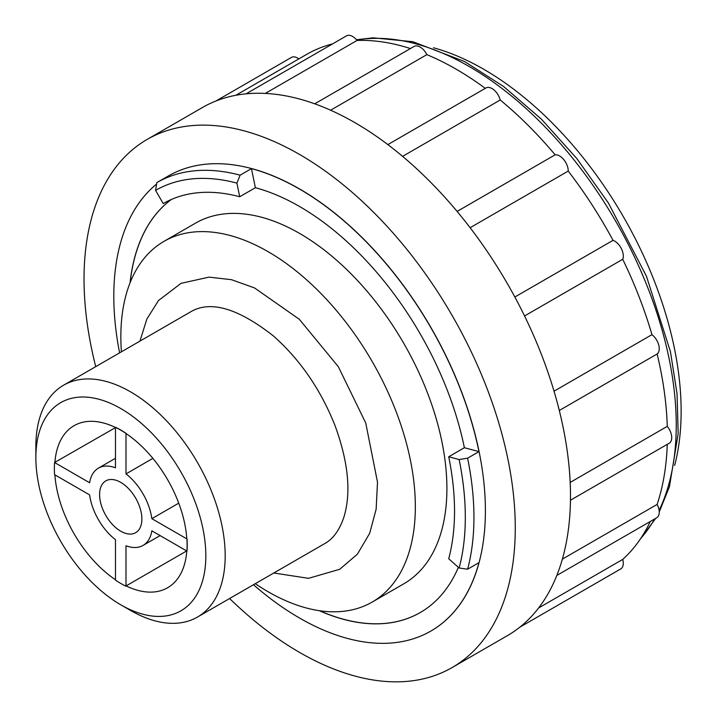 <?xml version="1.0" encoding="UTF-8"?>
<svg xmlns="http://www.w3.org/2000/svg" width="717" height="717" viewBox="0 0 717 717"><rect width="100%" height="100%" fill="white"/><g stroke="black" fill="none" stroke-linecap="round" stroke-linejoin="round"><path stroke-width="1.08" d="M253.477 584.731A262.682 151.663 -120 0 0 299.545 618.036A262.682 151.663 -120 0 0 430.89 631.041A262.682 151.663 -120 0 0 478.965 562.648L467.609 569.208A262.682 151.663 -120 0 0 467.609 458.181L478.965 451.62A262.682 151.663 -120 0 0 251.47 168.62L240.114 175.181A262.682 151.663 -120 0 0 156.844 182.611L168.307 175.997A262.682 151.663 -120 0 1 430.998 327.66A262.682 151.663 -120 0 1 430.998 630.978A262.682 151.663 -120 0 1 430.944 631.014M156.611 184.054A262.682 151.663 -120 0 0 119.605 352.854M168.208 176.059L156.844 182.611L155.58 190.39L163.207 203.592A241.342 139.34 -120 0 1 239.711 196.754L255.377 187.711A241.342 139.34 -120 0 1 464.383 447.713L448.717 456.765L459.131 459.552L467.609 458.181M229.601 598.516A304.931 176.05 -120 0 0 299.652 652.461A304.931 176.05 -120 0 0 452.113 667.563A304.931 176.05 -120 0 0 452.122 315.462A304.931 176.05 -120 0 0 147.191 139.412A304.931 176.05 -120 0 0 95.728 366.638M452.113 667.563L507.331 635.683A304.931 176.05 -120 0 0 520.049 627.008A304.931 176.05 -120 0 0 557.485 573.743A304.931 176.05 -120 0 0 570.49 496.092A304.931 176.05 -120 0 0 557.485 403.429A304.931 176.05 -120 0 0 520.049 306.93A304.931 176.05 -120 0 0 462.68 218.228A304.931 176.05 -120 0 0 392.316 148.034A304.931 176.05 -120 0 0 317.434 104.799A304.931 176.05 -120 0 0 247.06 93.748A304.931 176.05 -120 0 0 202.409 107.532L147.191 139.412M570.463 500.233L669.203 443.231A12.198 7.045 -120 0 0 667.276 426.364A298.828 172.528 -120 0 0 657.122 354.001A12.198 7.045 -120 0 0 658.726 344.985A12.198 7.045 -120 0 0 651.959 334.651A298.828 172.528 -120 0 0 622.723 259.294A12.198 7.045 -120 0 0 621.281 248.485A12.198 7.045 -120 0 0 613.026 240.347A298.828 172.528 -120 0 0 568.222 171.076A12.198 7.045 -120 0 0 563.912 159.783A12.198 7.045 -120 0 0 555.155 154.818A298.828 172.528 -120 0 0 500.206 99.995A12.198 7.045 -120 0 0 485.956 87.967L387.852 144.601M556.822 575.446L656.718 517.773A12.198 7.045 -120 0 0 657.122 504.427A298.828 172.528 -120 0 0 667.258 444.352M519.798 627.205L620.77 568.904A12.198 7.045 -120 0 0 622.723 559.421A298.828 172.528 -120 0 0 650.292 521.483M298.855 58.893A12.198 7.045 -120 0 0 291.443 57.414L215.987 100.98M332.616 43.871A298.828 172.528 -120 0 0 306.697 54.367L235.794 95.298M410.429 48.559A298.828 172.528 -120 0 0 357.057 40.448A12.198 7.045 -120 0 0 346.508 35.85L246.074 93.837M485.284 88.352A298.828 172.528 -120 0 0 426.866 54.635A12.198 7.045 -120 0 0 414.067 46.462L314.727 103.813M674.643 465.45A279.2 161.191 -120 0 0 433.498 47.761M54.904 474.86A93.56 54.017 -120 0 0 115.473 579.757M115.473 427.601L54.573 462.519A93.855 54.187 -120 0 0 54.573 474.663L89.616 494.9A44.624 25.767 -120 0 0 115.473 539.677L115.473 580.143A93.855 54.187 -120 0 0 125.995 586.219L125.995 545.754A44.624 25.767 -120 0 0 143.041 545.431A44.624 25.767 -120 0 0 151.843 530.822L186.895 551.059A93.855 54.187 -120 0 0 186.895 538.915L151.843 518.678A44.624 25.767 -120 0 0 125.995 473.901L125.995 433.427A93.855 54.187 -120 0 0 115.473 427.359L115.473 467.825A44.624 25.767 -120 0 0 98.417 468.138A44.624 25.767 -120 0 0 89.616 482.756L54.573 462.519M115.473 427.475A93.56 54.017 -120 0 0 74.066 425.692A93.56 54.017 -120 0 0 54.895 462.573M186.895 538.915L186.796 538.727A93.56 54.017 -120 0 0 126.102 433.606L126.102 433.364A93.855 54.187 60 0 0 115.589 427.287L115.473 427.359M186.68 550.934L126.102 585.906A93.56 54.017 -120 0 0 167.626 587.743A93.56 54.017 -120 0 0 186.787 550.997M187.012 538.843A93.855 54.187 60 0 1 187.012 550.988L186.895 551.059M130.521 610.436L120.85 604.852A120.187 69.388 -120 0 0 205.833 555.783A120.187 69.388 -120 0 0 120.85 408.591A120.187 69.388 -120 0 0 35.859 457.652A120.187 69.388 -120 0 0 120.85 604.852L130.521 610.436A133.873 77.293 -120 0 0 197.462 617.068A133.873 77.293 -120 0 0 197.462 462.492A133.873 77.293 -120 0 0 63.589 385.199A133.873 77.293 -120 0 0 35.859 446.485L35.859 457.652M255.279 583.692A208.244 120.232 -120 0 0 268.095 591.74A208.244 120.232 -120 0 0 372.222 602.047A208.244 120.232 -120 0 0 372.222 361.592A208.244 120.232 -120 0 0 163.978 241.36A208.244 120.232 -120 0 0 121.406 351.814M372.222 602.047L403.779 583.835A208.244 120.232 -120 0 0 403.779 343.371A208.244 120.232 -120 0 0 195.535 223.139L163.978 241.36M319.683 610.741A241.342 139.34 -120 0 0 420.27 612.524M171.354 199.478A241.342 139.34 -120 0 0 130.18 282.516M171.3 199.505A241.342 139.34 -120 0 0 130.046 282.857M467.609 569.208L459.131 567.998L448.717 558.767A241.342 139.34 -120 0 0 448.717 456.765M319.316 610.687A241.342 139.34 -120 0 0 420.216 612.56A241.342 139.34 -120 0 0 458.369 567.335M240.114 175.181L236.915 183.122L239.711 196.754M236.915 183.122A256.587 148.141 -120 0 0 155.58 190.39M459.131 567.998A256.587 148.141 -120 0 0 459.131 459.552M251.47 168.62L255.377 187.711M464.383 447.713L478.965 451.62M265.299 93.416L357.057 40.448M330.609 110.203L426.866 54.635M402.587 156.36L500.206 99.995M457.105 211.425L555.155 154.818M470.119 227.719L568.222 171.076M514.842 297.026L613.026 240.347M524.557 315.964L622.723 259.294M554.035 391.186L651.959 334.651M559.305 410.483L657.122 354.001M570.176 482.424L667.276 426.364M538.601 607.98L622.723 559.421M562.352 559.143L657.122 504.427M120.734 531.198A29.899 17.262 -120 0 0 135.683 532.677A29.899 17.262 -120 0 0 135.683 498.154A29.899 17.262 -120 0 0 105.784 480.892A29.899 17.262 -120 0 0 101.205 504.849A29.899 17.262 -120 0 0 120.734 531.198M125.995 473.901L152.882 458.369M151.843 518.678L178.73 503.155M640.693 538.485A292.733 169.006 -120 0 0 654.603 518.991M659.111 510.405A292.733 169.006 -120 0 0 603.042 200.437A292.733 169.006 -120 0 0 356.69 40M639.779 539.838L655.723 518.346M659.237 511.947L669.418 486.807L678.174 433.588L677.054 393.803L670.44 351.724L646.456 276.242L608.428 203.054L576.844 158.565L541.487 119.246L503.603 86.497L464.464 61.474L412.813 41.703L373.154 37.831L356.474 39.74M197.462 617.068L324.514 543.719C333.109 539.005 339.598 530.06 343.981 516.885C351.294 492.597 348.354 462.295 335.171 425.979C320.822 389.69 300.172 359.629 273.213 335.798C237.838 308.149 210.323 300.163 190.641 311.841L63.589 385.199M139.932 341.122L146.904 318.975L158.484 300.54L181.034 283.349L209.086 277.129L231.582 279.711L254.553 287.947L299.33 319.307L338.343 366.728L365.742 422.994L377.509 482.174L376.138 509.213L369.694 533.26L357.398 554.16L339.741 569.271L308.543 578.332L273.795 573M160.097 535.59L143.041 545.431M115.473 458.297L98.417 468.138"/></g></svg>

